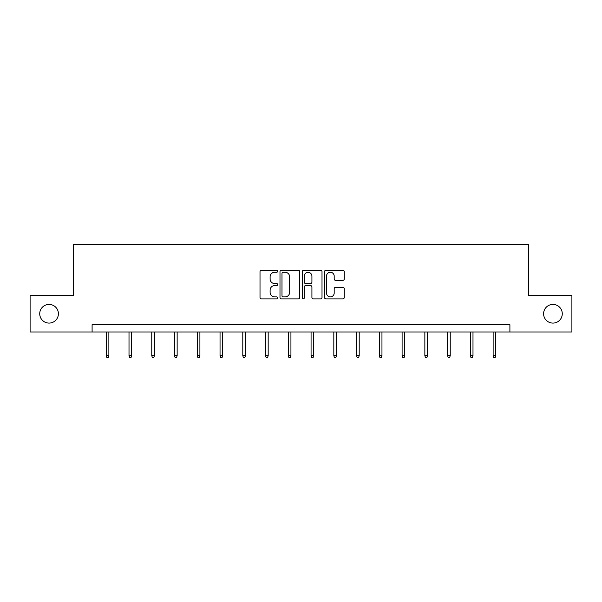 <?xml version="1.0" encoding="UTF-8"?>
<svg xmlns="http://www.w3.org/2000/svg" width="602" height="602" viewBox="0 0 602 602"><rect width="100%" height="100%" fill="white"/><g stroke="black" fill="none" stroke-linecap="round" stroke-linejoin="round"><path stroke-width="0.9" d="M277.657 271.254A1.001 1.001 0 0 0 276.657 270.253L261.441 270.253A1.43 1.43 0 0 0 260.011 271.69L260.011 297.463A1.43 1.43 0 0 0 261.441 298.893L276.657 298.893A1.001 1.001 0 0 0 277.657 297.892A1.001 1.001 0 0 0 276.657 296.891L274.685 296.891A4.583 4.583 0 0 1 270.11 292.309L270.11 290.156A4.583 4.583 0 0 1 274.685 285.574L276.657 285.574A1.001 1.001 0 0 0 277.657 284.573A1.001 1.001 0 0 0 276.657 283.572L274.685 283.572A4.583 4.583 0 0 1 270.11 278.989L270.11 276.845A4.583 4.583 0 0 1 274.685 272.262L276.657 272.262A1.001 1.001 0 0 0 277.657 271.254M543.598 313.747A9.339 9.339 0 0 0 552.937 323.086A9.339 9.339 0 0 0 562.276 313.747A9.339 9.339 0 0 0 552.937 304.416A9.339 9.339 0 0 0 543.598 313.747M39.724 313.747A9.339 9.339 0 0 0 49.063 323.086A9.339 9.339 0 0 0 58.402 313.747A9.339 9.339 0 0 0 49.063 304.416A9.339 9.339 0 0 0 39.724 313.747M342.847 280.351A1.43 1.43 0 0 0 344.276 278.914L344.276 271.69A1.43 1.43 0 0 0 342.847 270.253L325.953 270.253A1.43 1.43 0 0 0 324.516 271.69L324.516 297.463A1.43 1.43 0 0 0 325.953 298.893L342.847 298.893A1.43 1.43 0 0 0 344.276 297.463L344.276 288.727A1.43 1.43 0 0 0 342.847 287.297L335.615 287.297A1.43 1.43 0 0 0 334.185 288.727L334.185 293.061A3.83 3.83 0 0 1 330.355 296.891A3.83 3.83 0 0 1 326.525 293.061L326.525 276.092A3.83 3.83 0 0 1 330.355 272.262A3.83 3.83 0 0 1 334.185 276.092L334.185 278.914A1.43 1.43 0 0 0 335.615 280.351L342.847 280.351M92.098 331.988L30.1 331.988L30.1 295.514L73.572 295.514L73.572 244.457L528.428 244.457L528.428 295.514L571.9 295.514L571.9 331.988L509.902 331.988L509.902 324.689L92.098 324.689L92.098 331.988L509.902 331.988M299.743 271.69A1.43 1.43 0 0 0 298.314 270.253L281.42 270.253A1.43 1.43 0 0 0 279.99 271.69L279.99 297.463A1.43 1.43 0 0 0 281.42 298.893L298.314 298.893A1.43 1.43 0 0 0 299.743 297.463L299.743 271.69M303.686 270.253L320.58 270.253A1.43 1.43 0 0 1 322.01 271.69L322.01 297.463A1.43 1.43 0 0 1 320.58 298.893L313.349 298.893A1.43 1.43 0 0 1 311.919 297.463L311.919 287.011A1.43 1.43 0 0 0 310.489 285.574L305.688 285.574A1.43 1.43 0 0 0 304.258 287.011L304.258 297.892A1.001 1.001 0 0 1 303.257 298.893A1.001 1.001 0 0 1 302.257 297.892L302.257 271.69A1.43 1.43 0 0 1 303.686 270.253M282.993 272.262A1.001 1.001 0 0 0 281.992 273.263L281.992 295.883A1.001 1.001 0 0 0 282.993 296.891L285.07 296.891A4.583 4.583 0 0 0 289.652 292.309L289.652 276.845A4.583 4.583 0 0 0 285.07 272.262L282.993 272.262M311.919 276.16A3.83 3.83 0 0 0 308.089 272.33A3.83 3.83 0 0 0 304.258 276.16L304.258 282.142A1.43 1.43 0 0 0 305.688 283.572L310.489 283.572A1.43 1.43 0 0 0 311.919 282.142L311.919 276.16M108.872 355.647L108.292 357.543L106.832 357.543L106.253 355.647L108.872 355.647L108.872 331.988M106.253 355.647L106.253 331.988M131.635 355.647L131.048 357.543L129.588 357.543L129.009 355.647L131.635 355.647L131.635 331.988M129.009 355.647L129.009 331.988M154.39 355.647L153.803 357.543L152.351 357.543L151.764 355.647L154.39 355.647L154.39 331.988M151.764 355.647L151.764 331.988M177.146 355.647L176.567 357.543L175.107 357.543L174.52 355.647L177.146 355.647L177.146 331.988M174.52 355.647L174.52 331.988M199.902 355.647L199.322 357.543L197.862 357.543L197.275 355.647L199.902 355.647L199.902 331.988M197.275 355.647L197.275 331.988M222.665 355.647L222.078 357.543L220.618 357.543L220.039 355.647L222.665 355.647L222.665 331.988M220.039 355.647L220.039 331.988M245.42 355.647L244.833 357.543L243.374 357.543L242.794 355.647L245.42 355.647L245.42 331.988M242.794 355.647L242.794 331.988M268.176 355.647L267.597 357.543L266.137 357.543L265.55 355.647L268.176 355.647L268.176 331.988M265.55 355.647L265.55 331.988M290.932 355.647L290.352 357.543L288.892 357.543L288.305 355.647L290.932 355.647L290.932 331.988M288.305 355.647L288.305 331.988M313.695 355.647L313.108 357.543L311.648 357.543L311.068 355.647L313.695 355.647L313.695 331.988M311.068 355.647L311.068 331.988M336.45 355.647L335.863 357.543L334.403 357.543L333.824 355.647L336.45 355.647L336.45 331.988M333.824 355.647L333.824 331.988M359.206 355.647L358.626 357.543L357.167 357.543L356.58 355.647L359.206 355.647L359.206 331.988M356.58 355.647L356.58 331.988M381.961 355.647L381.382 357.543L379.922 357.543L379.335 355.647L381.961 355.647L381.961 331.988M379.335 355.647L379.335 331.988M404.725 355.647L404.138 357.543L402.678 357.543L402.098 355.647L404.725 355.647L404.725 331.988M402.098 355.647L402.098 331.988M427.48 355.647L426.893 357.543L425.433 357.543L424.854 355.647L427.48 355.647L427.48 331.988M424.854 355.647L424.854 331.988M450.236 355.647L449.649 357.543L448.197 357.543L447.61 355.647L450.236 355.647L450.236 331.988M447.61 355.647L447.61 331.988M472.991 355.647L472.412 357.543L470.952 357.543L470.365 355.647L472.991 355.647L472.991 331.988M470.365 355.647L470.365 331.988M495.747 355.647L495.168 357.543L493.708 357.543L493.128 355.647L495.747 355.647L495.747 331.988M493.128 355.647L493.128 331.988"/></g></svg>
